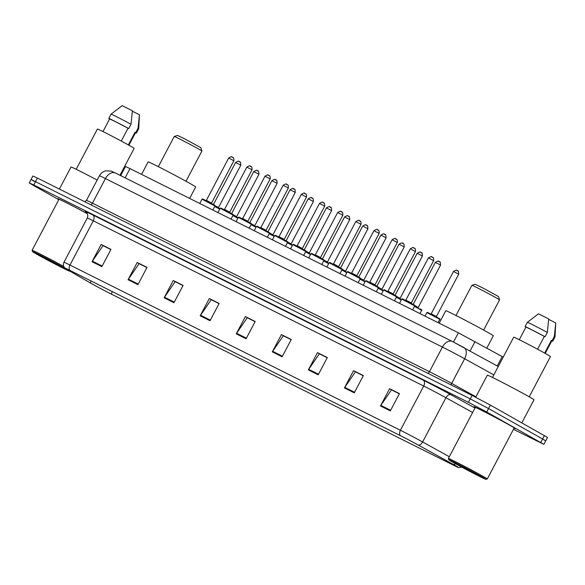 <?xml version="1.0" encoding="UTF-8"?>
<svg xmlns="http://www.w3.org/2000/svg" width="585" height="585" viewBox="0 0 585 585"><rect width="100%" height="100%" fill="white"/><g stroke="black" fill="none" stroke-linecap="round" stroke-linejoin="round"><path stroke-width="0.88" d="M120.693 175.624L125.49 166.528L130.009 168.604L458.377 332.799L503.202 357.128M513.454 429.324L543.896 444.366L547.538 437.448L490.347 405.091L472.073 395.416L37.411 178.074L32.892 175.997L31.071 179.449L34.201 181.372M543.896 444.366L486.705 412.001L488.526 408.542L470.245 398.868L31.071 179.449L470.245 398.868L488.526 408.542L542.587 438.991L488.526 408.542L490.347 405.091M545.717 440.907L542.587 438.991L545.717 440.907M510.456 425.58A23.444 0.57 -152.2 0 0 487.641 413.376A23.444 0.57 -152.2 0 0 473.982 406.78A23.444 0.57 -152.2 0 0 475.188 407.643A23.444 0.57 -152.2 0 1 473.982 406.78A23.444 0.57 -152.2 0 1 487.641 413.376A23.444 0.57 -152.2 0 1 510.456 425.58A23.444 0.57 -152.2 0 1 515.465 428.651A23.444 0.57 -152.2 0 0 510.456 425.58M87.355 213.679A23.444 0.57 -152.2 0 0 57.681 198.622A23.444 0.57 -152.2 0 0 58.888 199.478A23.444 0.57 -152.2 0 1 57.681 198.622A23.444 0.57 -152.2 0 1 87.355 213.679M454.984 465.353A15.634 0.38 27.8 0 1 458.318 467.4A15.634 0.38 27.8 0 1 453.507 465.185L111.15 293.999A15.634 0.38 27.8 0 1 90.244 282.877L67.151 269.495A15.634 0.38 27.8 0 1 65.22 268.252A15.634 0.38 27.8 0 1 70.039 270.467L400.462 435.686A15.634 0.38 27.8 0 1 418.238 445.046L453.258 464.395A15.634 0.38 27.8 0 1 454.984 465.353M455.247 465.484A16.022 0.395 -152.2 0 0 453.477 464.497L418.458 445.156A16.022 0.395 -152.2 0 0 400.235 435.562L69.812 270.343A16.022 0.395 -152.2 0 0 64.913 268.127A16.022 0.395 -152.2 0 0 66.858 269.349L89.951 282.73A16.022 0.395 -152.2 0 0 111.377 294.123L453.726 465.309A16.022 0.395 -152.2 0 0 458.603 467.583A16.022 0.395 -152.2 0 0 455.247 465.484M514.076 428.147A23.444 0.57 -152.2 0 0 515.465 428.651A23.444 0.57 -152.2 0 1 514.076 428.147M486.705 412.001L468.424 402.326L33.769 184.984L29.25 182.908L32.38 184.823L58.771 199.69M164.144 297.78L173.248 280.507L183.083 285.421L173.972 302.701L164.144 297.78A3.905 2.581 116.6 0 1 164.487 297.202L174.286 302.101M128.086 279.754L137.19 262.475L147.025 267.389L137.914 284.668L128.086 279.754A3.905 2.581 116.6 0 1 128.437 279.169L138.235 284.069M92.028 261.722L101.132 244.442L110.967 249.364L101.856 266.643L92.028 261.722A3.905 2.581 116.6 0 1 92.379 261.144L102.178 266.043M272.31 351.87L281.422 334.591L291.257 339.512L282.145 356.791L272.31 351.87A3.905 2.581 116.6 0 1 272.661 351.292L282.46 356.192M308.368 369.903L317.479 352.623L327.315 357.537L318.203 374.817L308.368 369.903A3.905 2.581 116.6 0 1 308.719 369.318L318.518 374.217M344.426 387.928L353.537 370.656L363.373 375.57L354.261 392.849L344.426 387.928A3.905 2.581 116.6 0 1 344.777 387.35L354.576 392.25M380.484 405.961L389.595 388.681L399.431 393.603L390.319 410.875L380.484 405.961A3.905 2.581 116.6 0 1 380.835 405.383L390.634 410.282M200.202 315.812L209.306 298.533L219.141 303.454L210.03 320.734L200.202 315.812A3.905 2.581 116.6 0 1 200.545 315.235L210.344 320.134M236.252 333.845L245.364 316.565L255.199 321.479L246.088 338.759L236.252 333.845A3.905 2.581 116.6 0 1 236.603 333.26L246.402 338.159M175.463 281.846L183.025 285.531M139.405 263.813L146.967 267.506M103.348 245.788L110.909 249.473M283.637 335.936L291.198 339.622M319.695 353.962L327.256 357.654M355.753 371.994L363.314 375.68M391.811 390.027L399.372 393.712M211.521 299.878L219.083 303.564M247.579 317.904L255.14 321.596M245.364 316.565L247.616 317.83M255.104 321.67L247.258 317.743L236.603 333.26M209.306 298.533L211.558 299.805M219.046 303.637L211.2 299.717L200.545 315.235M389.595 388.681L391.848 389.954M399.336 393.785L391.489 389.866L380.835 405.383M353.537 370.656L355.79 371.921M363.278 375.753L355.431 371.833L344.777 387.35M317.479 352.623L319.732 353.888M327.22 357.727L319.373 353.801L308.719 369.318M281.422 334.591L283.674 335.863M291.162 339.695L283.315 335.775L272.661 351.292M101.132 244.442L103.384 245.715M110.872 249.546L103.033 245.627L92.379 261.144M137.19 262.475L139.442 263.74M146.93 267.579L139.084 263.659L128.437 279.169M173.248 280.507L175.5 281.773M182.988 285.604L175.142 281.685L164.487 297.202M453.302 462.501A21.001 0.512 -152.2 0 0 473.528 473.331A21.001 0.512 -152.2 0 0 485.967 479.356A21.001 0.512 -152.2 0 0 481.492 476.599A21.001 0.512 -152.2 0 0 460.841 465.55A21.001 0.512 -152.2 0 0 448.812 459.766A21.001 0.512 -152.2 0 0 453.302 462.501M485.967 479.356L487.283 478.947A21.981 0.534 -152.2 0 0 487.298 478.94A21.981 0.534 -152.2 0 0 482.603 476.066A21.981 0.534 -152.2 0 0 461.214 464.622A21.981 0.534 -152.2 0 0 448.41 458.435A21.981 0.534 -152.2 0 0 448.41 458.45L448.812 459.766M487.298 478.94L514.171 427.964A21.981 0.534 -152.2 0 0 509.476 425.09A21.981 0.534 -152.2 0 0 488.087 413.646A21.981 0.534 -152.2 0 0 475.283 407.467L448.41 458.435M521.849 422.823L534.003 399.782A26.376 0.643 -152.2 0 0 528.372 396.33A26.376 0.643 -152.2 0 0 502.698 382.597A26.376 0.643 -152.2 0 0 487.334 375.175L475.693 397.252M529.22 396.805L550.441 356.558A20.76 0.505 -152.2 0 0 546.01 353.837A20.76 0.505 -152.2 0 0 525.805 343.029A20.76 0.505 -152.2 0 0 513.71 337.194L492.49 377.442M478.084 474.896A15.927 0.388 -152.2 0 0 462.75 466.684A15.927 0.388 -152.2 0 0 453.316 462.113A15.927 0.388 -152.2 0 0 456.709 464.205A15.927 0.388 -152.2 0 0 472.366 472.585A15.927 0.388 -152.2 0 0 481.484 476.965A15.927 0.388 -152.2 0 0 478.084 474.896M537.571 349.223L544.328 336.404L531.984 329.925L525.944 327.081L519.283 339.724M544.328 336.404L545.044 336.763L547.326 332.441L548.708 318.942L538.471 313.809L527.363 322.298A15.634 0.38 -152.2 0 0 527.356 322.306L525.081 326.627A15.634 0.38 -152.2 0 0 525.732 327.103L525.893 327.183M547.326 332.441A15.634 0.38 -152.2 0 0 527.363 322.298M545.044 336.763A15.634 0.38 -152.2 0 0 525.081 326.627M545.205 353.391L551.874 340.748L551.37 340.368L544.664 353.084M555.75 322.92L555.011 336.88A15.634 0.38 -152.2 0 0 555.011 336.88A15.634 0.38 -152.2 0 0 554.361 336.404L555.75 322.92L548.679 319.373M554.361 336.404L552.086 340.726L551.37 340.368M551.809 340.865A15.634 0.38 -152.2 0 0 552.737 341.201A15.634 0.38 -152.2 0 0 552.086 340.726M483.634 330.072L499.553 299.878A15.634 0.38 -152.2 0 0 499.553 299.864L498.53 296.566L483.013 288.054L475.203 284.266L471.905 285.29A15.634 0.38 -152.2 0 0 471.898 285.297L455.978 315.49M499.553 299.864A15.634 0.38 -152.2 0 0 496.219 297.831A15.634 0.38 -152.2 0 0 481.162 289.772A15.634 0.38 -152.2 0 0 471.905 285.29M486.837 348.082L493.323 335.783A26.866 0.658 -152.2 0 0 487.583 332.265A26.866 0.658 -152.2 0 0 461.441 318.284A26.866 0.658 -152.2 0 0 445.792 310.723L439.211 323.212M174.264 136.459A15.634 0.38 -152.2 0 1 183.522 140.948A15.634 0.38 -152.2 0 1 198.578 148.999A15.634 0.38 -152.2 0 1 201.913 151.04A15.634 0.38 -152.2 0 0 201.913 151.04L200.889 147.742L185.379 139.23L177.562 135.442L174.264 136.459A15.634 0.38 -152.2 0 0 174.257 136.466L158.338 166.666M189.635 198.417L195.683 186.959A26.866 0.658 -152.2 0 0 189.942 183.441A26.866 0.658 -152.2 0 0 163.8 169.453A26.866 0.658 -152.2 0 0 148.151 161.899L141.57 174.381M36.994 254.343A21.001 0.512 -152.2 0 0 57.22 265.166A21.001 0.512 -152.2 0 0 69.659 271.191A21.001 0.512 -152.2 0 0 65.191 268.435A21.001 0.512 -152.2 0 0 44.533 257.393A21.001 0.512 -152.2 0 0 32.511 251.608A21.001 0.512 -152.2 0 0 36.994 254.343M119.969 175.266L134.133 148.393A20.76 0.505 -152.2 0 0 129.702 145.68A20.76 0.505 -152.2 0 0 109.505 134.872A20.76 0.505 -152.2 0 0 97.41 129.029L76.189 169.284M61.783 266.738A15.927 0.388 -152.2 0 0 46.442 258.526A15.927 0.388 -152.2 0 0 37.009 253.956A15.927 0.388 -152.2 0 0 40.402 256.047A15.927 0.388 -152.2 0 0 56.065 264.42A15.927 0.388 -152.2 0 0 65.184 268.808A15.927 0.388 -152.2 0 0 61.783 266.738M121.263 141.058L128.027 128.239L115.684 121.768L109.644 118.916L102.975 131.559M128.027 128.239L128.744 128.598L131.018 124.283L132.4 110.777L122.163 105.644L111.062 114.141A15.634 0.38 -152.2 0 0 111.055 114.141L108.781 118.462A15.634 0.38 -152.2 0 0 109.432 118.945L109.585 119.026M131.018 124.283A15.634 0.38 -152.2 0 0 111.062 114.141M128.744 128.598A15.634 0.38 -152.2 0 0 108.781 118.462M128.905 145.226L135.566 132.59L135.062 132.203L128.356 144.926M97.161 180.07A26.376 0.643 -152.2 0 0 71.034 167.017L59.399 189.072M87.384 213.737A21.981 0.534 -152.2 0 0 58.975 199.302L32.102 250.278A21.981 0.534 -152.2 0 0 32.102 250.292L32.511 251.608M63.787 266.504A21.981 0.534 -152.2 0 0 43.29 255.623A21.981 0.534 -152.2 0 0 32.102 250.278M139.442 114.748L138.06 128.247A15.634 0.38 -152.2 0 1 138.711 128.722L139.449 114.755L132.371 111.209M138.06 128.247L135.779 132.561L135.062 132.203M135.508 132.707A15.634 0.38 -152.2 0 0 136.429 133.044A15.634 0.38 -152.2 0 0 135.779 132.561M497.243 365.961L502.193 356.565M470.091 350.963L475.042 341.567M453.507 342.042L458.377 332.799M125.132 177.847L130.009 168.604M472.073 395.416L468.424 402.326M544.416 435.532L540.767 442.443M37.411 178.074L33.769 184.984M493.835 374.89L464.644 358.766L451.664 383.387L475.934 396.798M115.618 173.094A9.769 6.457 116.6 0 0 115.435 172.999L452.424 341.501A9.769 6.457 116.6 0 1 452.607 341.596L463.722 347.446A9.769 6.091 118.9 0 1 463.89 347.534A9.769 6.091 118.9 0 1 464.644 358.766A19.539 0.475 -152.2 0 0 442.421 347.066L429.441 371.687A19.539 0.475 27.8 0 1 451.664 383.387A2.442 1.521 -61.1 0 0 451.254 385.003M498.252 366.517L452.424 341.501A9.769 6.457 116.6 0 0 442.421 347.066L105.432 178.564L92.452 203.185L429.441 371.687A2.442 1.616 -63.4 0 1 427.62 373.186M99.413 175.792C100.839 173.211 102.982 171.559 105.841 170.835L111.245 171.098L115.435 172.999A9.769 6.457 116.6 0 0 105.432 178.564A19.539 0.475 -152.2 0 0 99.413 175.792L86.434 200.414A19.539 0.475 27.8 0 1 92.452 203.185A2.442 1.616 -63.4 0 1 90.631 204.684M453.507 465.185L453.77 464.673M455.561 463.759A4.885 3.049 118.9 0 1 453.477 464.497M69.812 270.343A4.885 3.232 -63.4 0 1 69.973 265.056L400.396 430.275A4.885 3.232 116.6 0 0 400.235 435.562M64.913 268.127C63.282 266.307 62.961 264.354 63.948 262.285A19.539 0.475 27.8 0 1 69.973 265.056L93.293 220.823A19.539 0.475 -152.2 0 0 87.275 218.051C88.993 213.715 85.373 211.361 86.083 212.07M449.309 456.717L422.611 441.967L445.938 397.734A19.539 0.475 -152.2 0 0 423.716 386.041L400.396 430.275A19.539 0.475 27.8 0 1 422.611 441.967A4.885 3.049 118.9 0 1 418.458 445.156M86.236 212.194A24.424 0.6 27.8 0 1 92.752 214.914L423.174 380.133A24.424 0.6 27.8 0 1 450.955 394.758L474.983 408.03M472.636 412.483L445.938 397.734A4.885 3.049 -61.1 0 1 450.955 394.758M423.174 380.133A4.885 3.232 116.6 0 1 423.716 386.041L93.293 220.823A4.885 3.232 116.6 0 0 92.752 214.914M90.244 282.877L91.209 281.056M111.15 293.999L112.393 291.644M438.253 318.474L426.853 312.602L427.584 312.405L438.165 317.889C439.92 318.796 440.476 319.315 439.818 319.432L438.253 318.474M428.973 313.289L438.158 317.882M453.521 271.455C458.479 268.603 456.081 271.213 457.638 270.855C458.26 270.358 458.618 271.469 458.706 274.189L453.521 271.455L431.203 313.787L436.388 316.522L436.498 317.107M456.922 270.497L457.58 270.826M420.008 308.807L419.993 308.8C421.763 309.721 422.311 310.233 421.661 310.357L414.487 306.372M414.794 305.553L418.224 307.439L418.334 308.032M439.92 264.727L435.357 262.373C440.322 259.528 437.916 262.131 439.481 261.78C440.096 261.276 440.454 262.387 440.542 265.107L439.92 264.727M438.765 261.415L439.415 261.744M401.303 299.966L396.33 297.297M396.55 296.873L401.522 299.542L396.55 296.873M396.63 296.471L400.067 298.357L400.177 298.95M421.756 255.645L417.2 253.29C422.158 250.446 419.759 253.049 421.317 252.698C421.939 252.193 422.297 253.305 422.385 256.025L421.756 255.645M420.6 252.34L421.259 252.661M383.146 290.884L378.166 288.215M378.393 287.791L383.365 290.467L378.393 287.791M378.473 287.396L381.903 289.283L382.012 289.867M403.599 246.563L399.043 244.216C404.001 241.364 401.595 243.967 403.16 243.616C403.782 243.119 404.133 244.23 404.228 246.95L403.599 246.563M402.443 243.258L403.102 243.587M364.981 281.802L360.009 279.133M360.228 278.709L365.201 281.385L360.228 278.709M360.309 278.314L363.746 280.2L363.855 280.785M385.442 237.481L380.879 235.133C385.844 232.282 383.438 234.892 384.996 234.534C385.617 234.037 385.976 235.148 386.063 237.868L385.442 237.481M384.286 234.175L384.937 234.505M346.825 272.72L341.852 270.051M342.071 269.634L347.044 272.303L342.071 269.634M342.152 269.232L345.589 271.118L345.698 271.711M367.278 228.406L362.722 226.051C367.68 223.207 365.281 225.81 366.839 225.459C367.46 224.954 367.811 226.066 367.906 228.786L367.278 228.406M366.122 225.093L366.78 225.422M328.66 263.645L323.688 260.969M323.914 260.552L328.88 263.221L323.914 260.552M323.988 260.149L327.424 262.036L327.534 262.628M349.121 219.324L344.558 216.969C349.523 214.125 347.117 216.728 348.682 216.377C349.296 215.872 349.654 216.984 349.742 219.704L349.121 219.324M347.965 216.019L348.616 216.34M310.503 254.563L305.531 251.894M305.75 251.47L310.723 254.146L305.75 251.47M305.831 251.075L309.268 252.961L309.377 253.546M330.956 210.242L326.401 207.894C331.359 205.042 328.96 207.646 330.518 207.295C331.139 206.797 331.498 207.909 331.585 210.629L330.956 210.242M329.801 206.936L330.459 207.265M292.346 245.481L287.367 242.812M287.593 242.387L292.566 245.064L287.593 242.387M287.674 241.993L291.103 243.879L291.213 244.464M312.799 201.16L308.236 198.812C313.202 195.96 310.796 198.571 312.361 198.213C312.982 197.715 313.333 198.827 313.421 201.547L312.799 201.16M311.644 197.854L312.295 198.183M274.182 236.398L269.21 233.729M269.429 233.313L274.402 235.982L269.429 233.313M269.51 232.91L272.946 234.797L273.056 235.389M294.635 192.085L290.08 189.73C295.045 186.878 292.639 189.489 294.196 189.13C294.818 188.633 295.176 189.745 295.264 192.465L294.635 192.085M293.48 188.772L294.138 189.101M256.025 227.316L251.045 224.647M251.272 224.23L256.245 226.9L251.272 224.23M251.353 223.828L254.782 225.715L254.892 226.307M276.478 183.003L271.923 180.648C276.88 177.803 274.482 180.407 276.04 180.056C276.661 179.551 277.012 180.663 277.107 183.383L276.478 183.003M275.323 179.697L275.981 180.019M237.861 218.242L232.888 215.572M233.108 215.148L238.08 217.825L233.108 215.148M233.188 214.746L236.625 216.64L236.735 217.225M258.321 173.921L253.758 171.573C258.724 168.721 256.318 171.325 257.875 170.974C258.497 170.476 258.855 171.58 258.943 174.301L258.321 173.921M257.166 170.615L257.817 170.944M219.704 209.159L214.732 206.49M214.951 206.066L219.923 208.743L214.951 206.066M215.031 205.671L218.468 207.558L218.578 208.143M240.157 164.838L235.601 162.491C240.559 159.639 238.161 162.25 239.718 161.891C240.34 161.394 240.691 162.506 240.786 165.226L240.157 164.838M239.002 161.533L239.66 161.862M403.906 299.747L413.083 304.332C414.823 305.216 415.379 305.736 414.743 305.889L401.785 299.052L399.511 303.359M406.129 300.237L411.313 302.971L433.631 260.639L428.447 257.905L405.58 300.485M431.847 256.954L432.505 257.276M383.621 289.97L384.352 289.772L394.933 295.257C396.667 296.134 397.215 296.654 396.586 296.807L383.621 289.97L381.354 294.277M387.965 291.162L393.149 293.897L415.474 251.557L410.29 248.83L387.965 291.162L387.416 291.403M385.742 290.665L394.919 295.249M413.69 247.872L414.348 248.201M367.585 281.582L376.762 286.175C378.502 287.052 379.058 287.571 378.422 287.725L365.464 280.895L363.19 285.202M369.808 282.08L374.992 284.815L397.31 242.483L392.125 239.748L369.808 282.08L369.259 282.321M395.533 238.79L396.184 239.119M349.42 272.5L358.598 277.093C360.345 277.977 360.894 278.489 360.265 278.65L347.3 271.813L345.033 276.12M351.643 272.998L356.835 275.732L379.153 233.4L373.969 230.665L351.643 272.998L351.095 273.239M377.369 229.708L378.027 230.037M329.143 262.731L329.874 262.533L340.455 268.018C342.188 268.895 342.737 269.407 342.108 269.568L329.143 262.731L326.869 267.038M333.487 263.915L338.671 266.65L360.989 224.318L355.804 221.583L333.487 263.915L332.938 264.157M331.264 263.425L340.441 268.01M359.212 220.625L359.863 220.954M313.099 254.343L322.284 258.928C324.024 259.813 324.58 260.332 323.944 260.486L310.986 253.649L308.712 257.956M315.33 254.841L320.514 257.568L342.832 215.236L337.647 212.509L315.33 254.841L314.781 255.082M341.048 211.551L341.706 211.88M294.942 245.261L304.12 249.853C305.867 250.731 306.416 251.25 305.787 251.404L292.822 244.574L290.555 248.881M297.165 245.758L302.35 248.493L324.668 206.161L319.483 203.426L297.165 245.758L296.617 246M322.891 202.468L323.549 202.798M276.785 236.179L285.963 240.771C287.703 241.656 288.259 242.168 287.623 242.322L274.665 235.492L272.391 239.799M279.008 236.676L284.193 239.411L306.511 197.079L301.326 194.344L279.008 236.676L278.46 236.918M304.726 193.386L305.385 193.715M256.501 226.41L257.232 226.212L267.813 231.697C269.546 232.574 270.094 233.086 269.466 233.247L256.501 226.41L254.234 230.717M260.844 227.594L266.029 230.329L288.354 187.997L283.169 185.262L260.844 227.594L260.296 227.836M258.621 227.104L267.798 231.689M286.57 184.304L287.228 184.633M238.344 217.327L239.075 217.13L249.656 222.614C251.389 223.492 251.938 224.011 251.309 224.165L238.344 217.327L236.069 221.635M242.687 218.519L247.872 221.247L270.19 178.915L265.005 176.187L242.687 218.519L242.139 218.761M240.464 218.022L249.641 222.607M268.413 175.229L269.063 175.559M222.3 208.94L231.477 213.532C233.225 214.41 233.773 214.929 233.144 215.083L220.179 208.253L217.912 212.56M224.53 209.437L229.715 212.172L252.033 169.84L246.848 167.105L224.53 209.437L223.982 209.679M250.248 166.147L250.906 166.476M202.022 199.171L202.754 198.973L213.335 204.458C215.068 205.335 215.616 205.847 214.987 206L202.022 199.171L199.748 203.478M206.366 200.355L211.551 203.09L233.868 160.758L228.684 158.023L206.366 200.355L205.818 200.596M204.143 199.858L213.32 204.45M232.091 157.065L232.742 157.394M86.434 200.414L84.635 201.686M458.603 467.583L461.821 467.166M29.25 182.908L31.071 179.449M63.948 262.285L87.275 218.051M555.011 336.887L552.737 341.201M201.913 151.047L185.993 181.248M138.711 128.722L136.429 133.044M426.853 312.602L425.01 316.112M439.818 319.432L438.114 322.664M458.706 274.189L436.388 316.522M431.203 313.787L430.655 314.028M435.357 262.373L413.2 304.397M421.661 310.357L419.957 313.582M440.542 265.107L418.224 307.439M417.2 253.29L395.043 295.323M422.385 256.025L400.067 298.357M399.043 244.216L376.879 286.24M404.228 246.95L381.903 289.283M380.879 235.133L358.722 277.158M386.063 237.868L363.746 280.2M362.722 226.051L340.558 268.076M367.906 228.786L345.589 271.118M344.558 216.969L322.401 259.001M349.742 219.704L327.424 262.036M326.401 207.894L304.244 249.919M331.585 210.629L309.268 252.961M308.236 198.812L286.08 240.837M313.421 201.547L291.103 243.879M290.08 189.73L267.923 231.755M295.264 192.465L272.946 234.797M271.923 180.648L249.758 222.68M277.107 183.383L254.782 225.715M253.758 171.573L231.602 213.598M258.943 174.301L236.625 216.64M235.601 162.491L213.445 204.516M240.786 165.226L218.468 207.558M433.631 260.639C433.799 256.018 432.3 257.941 432.564 257.312C431.006 257.663 433.405 255.06 428.447 257.905M414.743 305.889L412.622 309.918M411.423 303.564L411.313 302.971M401.785 299.052L402.509 298.855L413.09 304.339M415.474 251.557C415.642 246.936 414.136 248.859 414.407 248.23C412.842 248.581 415.248 245.978 410.29 248.83M396.586 296.807L394.458 300.836M393.259 294.482L393.149 293.897M397.31 242.483C397.478 237.854 395.979 239.777 396.242 239.148C394.685 239.506 397.091 236.896 392.125 239.748M378.422 287.725L376.301 291.754M375.102 285.4L374.992 284.815M365.464 280.895L366.188 280.69L376.769 286.182M379.153 233.4C379.321 228.779 377.822 230.702 378.085 230.066C376.528 230.424 378.926 227.814 373.969 230.665M360.265 278.65L358.144 282.672M356.945 276.325L356.835 275.732M347.3 271.813L348.031 271.615L358.612 277.1M360.989 224.318C361.164 219.697 359.658 221.62 359.929 220.991C358.364 221.342 360.769 218.739 355.804 221.583M342.108 269.568L339.98 273.597M338.781 267.243L338.671 266.65M342.832 215.236C343 210.615 341.501 212.538 341.764 211.909C340.207 212.26 342.605 209.657 337.647 212.509M323.944 260.486L321.823 264.515M320.624 258.161L320.514 257.568M310.986 253.649L311.71 253.451L322.291 258.936M324.668 206.161C324.843 201.532 323.337 203.456 323.607 202.827C322.042 203.178 324.448 200.575 319.483 203.426M305.787 251.404L303.659 255.433M302.46 249.078L302.35 248.493M292.822 244.574L293.553 244.369L304.134 249.861M306.511 197.079C306.679 192.458 305.18 194.381 305.443 193.745C303.886 194.103 306.291 191.492 301.326 194.344M287.623 242.322L285.502 246.351M284.303 239.996L284.193 239.411M274.665 235.492L275.389 235.294L285.97 240.779M288.354 187.997C288.522 183.376 287.016 185.299 287.286 184.67C285.729 185.021 288.127 182.418 283.169 185.262M269.466 233.247L267.345 237.276M266.138 230.921L266.029 230.329M270.19 178.915C270.365 174.293 268.859 176.217 269.122 175.588C267.564 175.939 269.97 173.335 265.005 176.187M251.309 224.165L249.181 228.194M247.981 221.839L247.872 221.247M252.033 169.84C252.201 165.211 250.702 167.135 250.965 166.506C249.407 166.857 251.806 164.253 246.848 167.105M233.144 215.083L231.024 219.112M229.825 212.757L229.715 212.172M220.179 208.253L220.911 208.048L231.492 213.532M233.868 160.758C234.044 156.129 232.537 158.06 232.808 157.423C231.243 157.782 233.649 155.171 228.684 158.023M214.987 206L212.86 210.03M211.66 203.675L211.551 203.09"/></g></svg>
